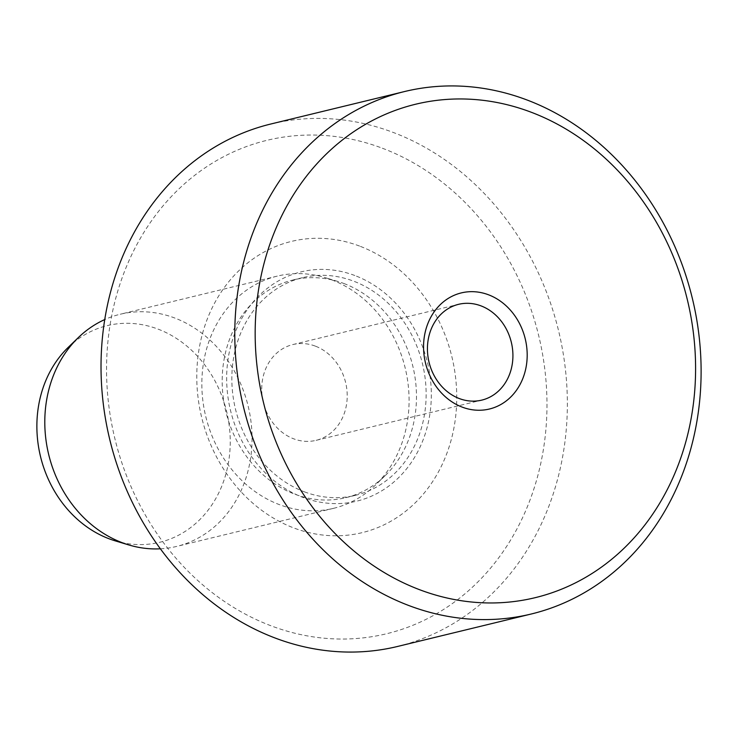 <?xml version="1.0" encoding="UTF-8"?>
<svg xmlns="http://www.w3.org/2000/svg" width="738" height="738" viewBox="0 0 738 738"><rect width="100%" height="100%" fill="white"/><g stroke="black" fill="none" stroke-linecap="round" stroke-linejoin="round"><path stroke-width="0.55" stroke-dasharray="3.69 2.77" d="M343.843 283.484A112.001 96.208 -103.6 0 1 413.621 369.664A112.001 96.208 -103.6 0 1 384.959 475.872A112.001 96.208 -103.6 0 1 345.753 497.689A112.001 96.208 -103.6 0 1 294.813 494.202A112.001 96.208 -103.6 0 1 222.184 382.21A112.001 96.208 -103.6 0 1 292.903 280.006A112.001 96.208 -103.6 0 1 337.746 281.418A112.001 96.208 -103.6 0 1 343.843 283.484M304.471 491.859A112.001 96.208 76.4 0 0 355.412 495.336A112.001 96.208 76.4 0 0 426.14 393.133A112.001 96.208 76.4 0 0 353.511 281.132A112.001 96.208 76.4 0 0 302.562 277.654A112.001 96.208 76.4 0 0 231.843 379.867A112.001 96.208 76.4 0 0 304.471 491.859M331.62 279.822A119.473 102.619 -103.6 0 1 406.038 371.749A119.473 102.619 -103.6 0 1 375.467 485.032A119.473 102.619 -103.6 0 1 333.65 508.307A119.473 102.619 -103.6 0 1 279.305 504.598A119.473 102.619 -103.6 0 1 201.843 385.135A119.473 102.619 -103.6 0 1 277.276 276.113A119.473 102.619 -103.6 0 1 325.107 277.617A119.473 102.619 -103.6 0 1 331.62 279.822M160.395 548.804A119.473 102.619 76.4 0 0 176.603 546.434A119.473 102.619 76.4 0 0 252.045 437.413A119.473 102.619 76.4 0 0 174.574 317.949A119.473 102.619 76.4 0 0 120.239 314.24A119.473 102.619 76.4 0 0 104.741 319.563M68.247 347.34A111.466 95.746 -103.6 0 1 157.96 329.083A111.466 95.746 -103.6 0 1 227.848 465.881A111.466 95.746 -103.6 0 1 115.229 540.862M359.563 246.068A149.851 128.716 76.4 0 0 200.985 339.545A149.851 128.716 76.4 0 0 293.955 528.011A149.851 128.716 76.4 0 0 452.542 434.534A149.851 128.716 76.4 0 0 359.563 246.068M354.812 275.514A117.979 101.337 76.4 0 0 229.97 349.102A117.979 101.337 76.4 0 0 303.161 497.477A117.979 101.337 76.4 0 0 428.012 423.889A117.979 101.337 76.4 0 0 354.812 275.514M382.339 148.218A253.872 218.07 -103.6 0 1 539.847 467.505A253.872 218.07 -103.6 0 1 271.187 625.861A253.872 218.07 -103.6 0 1 113.68 306.574A253.872 218.07 -103.6 0 1 382.339 148.218M397.607 646.451A268.807 230.893 76.4 0 0 567.347 401.158A268.807 230.893 76.4 0 0 393.031 132.37A268.807 230.893 76.4 0 0 270.772 124.021M315.255 346.094A49.28 42.334 76.4 0 0 292.838 344.563A49.28 42.334 76.4 0 0 261.722 389.535A49.28 42.334 76.4 0 0 293.678 438.815A49.28 42.334 76.4 0 0 316.095 440.346A49.28 42.334 76.4 0 0 347.211 395.374A49.28 42.334 76.4 0 0 315.255 346.094M345.753 497.689L355.412 495.336M384.959 475.872L375.467 485.032M333.65 508.307L176.603 546.434M292.838 344.563L458.547 304.333M316.095 440.346L481.803 400.116M277.276 276.113L120.239 314.24M337.746 281.418L325.107 277.617M292.903 280.006L302.562 277.654"/><path stroke-width="1.11" d="M462.302 407.155A59.732 51.309 -103.6 0 1 425.236 332.026A59.732 51.309 -103.6 0 1 488.455 294.766A59.732 51.309 -103.6 0 1 525.511 369.895A59.732 51.309 -103.6 0 1 462.302 407.155M480.964 305.864A49.28 42.334 76.4 0 0 458.547 304.333A49.28 42.334 76.4 0 0 427.431 349.305A49.28 42.334 76.4 0 0 459.387 398.585A49.28 42.334 76.4 0 0 481.803 400.116A49.28 42.334 76.4 0 0 512.919 355.144A49.28 42.334 76.4 0 0 480.964 305.864M104.741 319.563A119.473 102.619 76.4 0 0 78.422 337.506A119.473 102.619 76.4 0 0 47.841 450.798A119.473 102.619 76.4 0 0 122.268 542.725A119.473 102.619 76.4 0 0 128.772 544.93A119.473 102.619 76.4 0 0 160.395 548.804M128.772 544.93L115.229 540.862A111.466 95.746 -103.6 0 1 109.159 538.805A111.466 95.746 -103.6 0 1 39.714 453.031A111.466 95.746 -103.6 0 1 68.247 347.34L78.422 337.506M404.525 91.549L270.772 124.021A268.807 230.893 76.4 0 0 101.032 369.314A268.807 230.893 76.4 0 0 275.348 638.102A268.807 230.893 76.4 0 0 397.607 646.451L531.36 613.979A268.807 230.893 -103.6 0 1 409.101 605.63A268.807 230.893 -103.6 0 1 234.795 336.842A268.807 230.893 -103.6 0 1 404.525 91.549A268.807 230.893 -103.6 0 1 526.794 99.898A268.807 230.893 -103.6 0 1 701.1 368.686A268.807 230.893 -103.6 0 1 531.36 613.979M419.802 589.782A253.872 218.07 76.4 0 0 688.462 431.426A253.872 218.07 76.4 0 0 530.954 112.139A253.872 218.07 76.4 0 0 262.294 270.495A253.872 218.07 76.4 0 0 419.802 589.782"/></g></svg>
